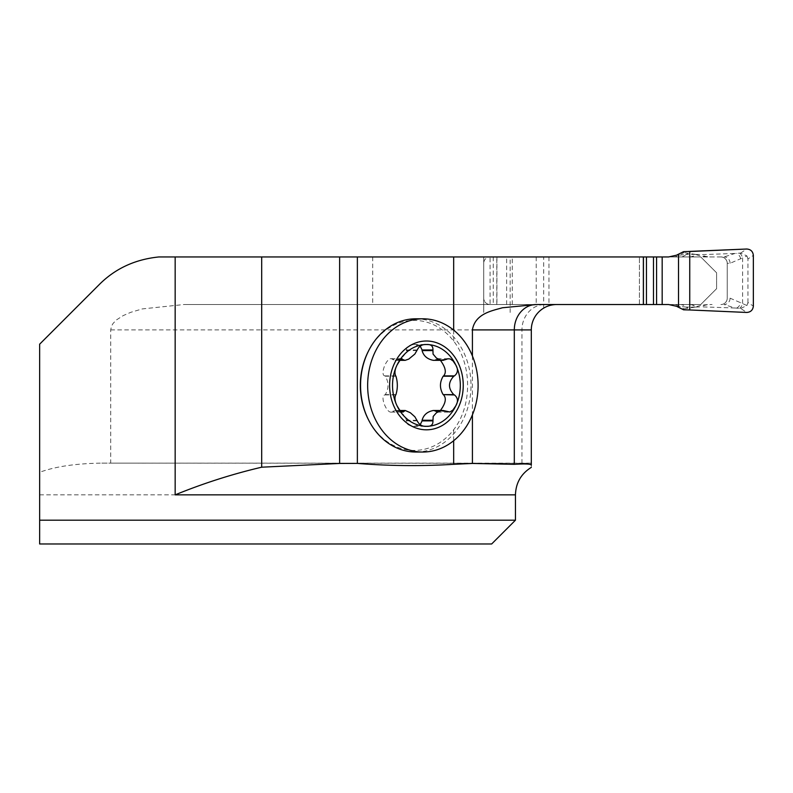 <?xml version="1.0" encoding="UTF-8"?>
<svg xmlns="http://www.w3.org/2000/svg" width="793" height="793" viewBox="0 0 793 793"><rect width="100%" height="100%" fill="white"/><g stroke="black" fill="none" stroke-linecap="round" stroke-linejoin="round"><path stroke-width="0.59" stroke-dasharray="3.96 2.97" d="M368.101 419.031A65.016 53.894 90 0 0 453.675 429.717C472.202 405.966 472.291 364.968 453.675 341.109A65.016 53.894 90 0 0 368.101 351.795M472.42 355.988L472.42 414.838M531.31 467.325L531.31 465.204M530.487 463.132L101.811 463.132C75.979 463.479 55.262 466.532 39.65 472.291L39.65 344.182L99.323 284.499C115.431 268.47 135.266 259.281 158.848 256.952L700.754 256.952L716.614 272.812L716.614 288.672L700.754 304.532L183.917 304.532L142.304 308.913L130.825 312.303L123.222 315.584L116.591 319.837L113.121 323.375L111.565 326.022L110.723 329.908L110.723 463.132L531.31 463.29M39.65 472.291L39.65 520.188L515.45 520.188M110.723 329.908L521.953 329.908A25.376 22.878 -90 0 1 544.831 304.532L700.754 304.532L716.614 288.672L716.614 272.812L700.754 256.952L490.074 256.952A6.344 6.344 0 0 0 483.73 263.296L483.73 298.188L483.73 263.296A6.344 6.344 0 0 1 490.074 256.952L720.887 256.952A6.344 6.344 0 0 1 725.833 259.311A6.344 6.344 0 0 0 720.887 256.952A6.344 6.344 0 0 1 725.833 259.311L726.814 261.006M39.65 520.188L39.65 543.978L491.66 543.978M101.811 463.132L110.723 463.132M544.831 304.532L183.917 304.532M536.385 304.532L643.44 304.532L639.416 304.532L639.416 256.952L639.416 304.532L490.074 304.532L668.608 304.532M556.468 304.532C549.232 304.641 543.076 307.287 538.001 312.462L543.701 308.1A25.376 25.376 0 0 1 556.686 304.532M543.701 308.1L543.701 256.952M483.73 312.462L483.73 256.952L483.73 312.462M510.167 312.462L510.167 256.952M420.181 346.095L414.233 344.529C408.811 344.935 406.194 346.739 406.383 349.951L406.373 350.585C404.945 355.879 401.218 359.12 395.211 360.329L391.147 358.674C386.072 358.238 379.877 375.139 384.843 375.882L385.299 376.209C388.917 382.345 388.917 388.481 385.299 394.627L384.843 394.944C379.877 395.687 386.072 412.598 391.147 412.152L395.211 410.506C401.218 411.706 404.945 414.957 406.373 420.25L406.383 420.885C406.194 424.086 408.811 425.9 414.233 426.307L420.181 424.731M417.227 349.951L406.383 349.951M446.618 359.477L435.773 359.477L433.256 360.329M400.941 359.477L392.694 359.477M395.687 375.882L384.843 375.882M395.687 394.944L384.843 394.944M400.941 411.349L392.694 411.349M417.227 420.885L406.383 420.885M433.256 410.506L437.32 412.152L440.402 410.506M446.618 411.349L435.773 411.349M440.402 360.329L437.32 358.674L435.773 359.477M415.78 318.806A66.612 55.223 -90 0 1 456.193 340.019A66.612 55.223 -90 0 1 471.002 385.418A66.612 55.223 -90 0 1 415.78 452.03M668.608 256.952L721.253 256.952M490.074 304.532A6.344 6.344 0 0 1 483.73 298.188A6.344 6.344 0 0 0 490.074 304.532L490.074 256.952M720.887 304.532A6.344 6.344 0 0 0 725.833 302.163L726.735 300.646A6.344 6.344 0 0 0 727.231 298.188L727.231 263.296A6.344 6.344 0 0 0 726.735 260.828L725.833 259.311L726.735 260.828A6.344 6.344 0 0 1 727.231 263.296L727.231 298.188A6.344 6.344 0 0 1 720.887 304.532A6.344 6.344 0 0 0 727.231 298.188L730.085 298.188L742.615 303.59L742.615 257.894L746.917 255.921L740.672 253.056L734.942 253.463L724.118 256.952L720.887 256.952M726.735 300.646L725.833 302.163L726.735 300.646M676.498 306.267L679.284 306.267L683.853 308.844L683.566 309.805M683.566 251.668L683.853 252.63L679.284 255.207L676.498 255.207M672.96 256.952A12.688 12.5 -90 0 0 679.284 255.207L686.232 254.384A12.688 10.478 90 0 1 679.918 256.952M679.918 304.532A12.688 10.478 90 0 1 686.232 307.089L679.284 306.267A12.688 12.5 -90 0 0 672.96 304.532M683.853 308.844L695.689 307.06A12.688 10.478 -90 0 0 689.404 304.532M730.085 298.188A6.344 5.967 90 0 1 724.118 304.532L734.942 308.011L740.672 308.418L746.728 312.452M740.672 253.056L746.728 249.022M689.404 256.952A12.688 10.478 -90 0 0 695.689 254.414L683.853 252.63M740.672 308.418L746.917 305.553L747.938 302.51L753.35 306.118M747.938 302.51L747.938 258.964L753.35 255.366M747.938 258.964L746.917 255.921M746.917 305.553L742.615 303.59A6.344 4.054 115.3 0 1 739.72 308.338M726.735 260.828A6.344 6.344 0 0 1 727.231 263.296L730.085 263.296L742.615 257.894A6.344 4.054 -115.3 0 0 739.72 253.145M734.942 308.011L701.825 306.861C703.322 305.315 706.751 304.532 712.114 304.532C704.997 304.462 699.604 305.285 695.917 306.99A12.688 10.329 -90 0 0 689.801 304.532M689.801 256.952A12.688 10.329 -90 0 0 695.917 254.494C699.585 256.189 704.987 257.011 712.114 256.952C706.751 256.942 703.322 256.159 701.825 254.622L734.942 253.463M695.689 254.414L701.825 254.622M695.689 307.06L701.825 306.861M736.618 308.1A6.344 4.262 117.2 0 0 740.821 302.589M730.085 263.296A6.344 5.967 90 0 0 724.118 256.952M740.821 258.895A6.344 4.262 62.8 0 0 736.618 253.373M453.675 429.717L453.675 440.7M453.675 330.126L453.675 341.109M39.65 494.852L515.45 494.852M372.71 256.952L372.71 304.532M531.31 329.908L521.953 329.908L521.953 463.132M417.019 350.585L406.373 350.585M400.594 359.784L393.15 359.784M445.963 359.784L435.317 359.784M395.945 376.209L385.299 376.209M395.945 394.627L385.299 394.627M400.594 411.042L393.15 411.042M417.019 420.25L406.373 420.25M445.963 411.042L435.317 411.042M695.451 254.384L686.232 254.384L687.69 253.562M687.69 307.912L686.232 307.089L695.451 307.089M493.246 256.952L493.246 304.532M496.924 256.952L496.924 304.532M536.217 256.952L536.217 304.532M548.954 256.952L548.954 304.532M496.805 304.532L496.805 256.952M506.648 304.532L506.648 256.952M512.258 304.532L512.258 256.952M414.233 344.529L426.426 344.529M395.211 360.329L400.069 360.329M391.147 358.674L402.329 358.674M395.211 410.506L400.069 410.506M391.147 412.152L402.329 412.152M414.233 426.307L426.426 426.307M437.32 412.152L448.501 412.152M437.32 358.674L448.501 358.674"/><path stroke-width="1.19" d="M472.42 414.838L472.42 463.449L453.675 464.311C421.579 466.274 389.472 465.977 357.365 463.409L339.622 463.449L261.69 467.196C232.319 474.075 203.484 483.294 175.164 494.852L175.164 256.952L158.848 256.952C135.117 259.37 115.282 268.549 99.323 284.499L39.65 344.182L39.65 520.188L515.45 520.188L515.45 494.852L175.164 494.852M689.741 251.51L689.741 309.964L746.728 312.452C750.693 312.174 752.904 310.063 753.35 306.118L753.35 255.366L753.35 306.118C752.904 310.063 750.693 312.174 746.728 312.452L689.741 309.964L689.741 251.51L746.728 249.022C750.693 249.299 752.904 251.411 753.35 255.366C752.904 251.411 750.693 249.299 746.728 249.022L683.566 251.668L676.498 255.207L668.608 256.952L643.44 256.952L643.44 304.532L536.246 304.532L502.425 307.763C492.622 310.658 475.076 313.433 472.42 329.908L472.42 355.988M643.44 256.952L357.365 256.952L357.365 463.409M531.31 465.204L531.31 329.908L531.31 465.204C531.181 463.925 525.511 463.637 514.31 464.321L472.42 463.449M357.365 256.952L175.164 256.952M515.45 520.188L491.66 543.978L39.65 543.978L39.65 520.188M261.69 256.952L261.69 467.196M556.686 304.532A25.376 25.376 0 0 0 531.31 329.908A25.376 25.376 0 0 1 538.259 312.462M368.517 350.972L368.101 351.795A65.016 53.894 90 0 0 368.101 419.031L368.517 419.854A66.612 55.223 -90 0 1 368.517 350.972A66.612 55.223 -90 0 1 415.78 318.806L422.877 318.806A66.612 55.223 -90 0 1 478.1 385.418A66.612 55.223 -90 0 1 422.877 452.03A66.612 55.223 -90 0 1 367.655 385.418A66.612 55.223 -90 0 1 422.877 318.806M432.928 349.951C433.137 346.026 430.966 344.221 426.426 344.529A40.889 33.901 -90 0 1 455.777 364.968L453.051 360.934L450.176 358.942L447.926 358.783L443.148 360.329L440.234 359.883L436.477 358.099L433.057 354.094L432.928 349.951L422.084 349.951L420.181 346.095M402.12 358.763L399.731 360.716L397.065 364.968A40.889 33.901 -90 0 0 397.065 405.857A40.889 33.901 -90 0 0 426.426 426.307A40.889 33.901 -90 0 0 455.777 405.857A40.889 33.901 -90 0 0 455.777 364.968C458.364 369.369 457.928 373.007 454.468 375.882L453.814 376.209C448.055 382.345 448.055 388.481 453.814 394.627L454.468 394.944C457.928 397.828 458.364 401.466 455.777 405.857L452.833 410.11L449.849 411.993L443.228 410.506L440.145 410.972L436.477 412.727L433.206 416.414L432.928 420.885C433.127 424.8 430.966 426.614 426.426 426.307C422.253 426.604 419.19 424.8 417.227 420.885L414.848 416.761L410.328 412.727L405.233 410.506L403.042 412.043L401.724 411.884L399.553 409.902L397.065 405.857C394.855 401.456 394.399 397.818 395.687 394.944L395.945 394.627C397.789 388.481 397.789 382.345 395.945 376.209L395.687 375.882C394.399 372.997 394.855 369.36 397.065 364.968A40.889 33.901 -90 0 1 426.426 344.529C422.253 344.221 419.19 346.026 417.227 349.951L414.848 354.065L408.742 359.1L405.173 360.329L400.594 359.784M443.228 360.329L433.256 360.329C427.249 359.12 423.521 355.879 422.094 350.585L422.084 349.951M400.941 359.477L403.796 359.784M403.538 411.349L400.941 411.349M432.928 420.885L422.084 420.885L422.094 420.25C423.521 414.957 427.249 411.706 433.256 410.506L443.228 410.506M420.181 424.731L422.084 420.885M454.468 394.944L443.168 394.627C439.55 388.481 439.55 382.345 443.168 376.209L443.624 375.882C446.628 372.522 445.557 367.337 440.402 360.329M440.402 410.506C445.557 403.488 446.628 398.304 443.624 394.944M454.468 375.882L443.624 375.882M422.877 452.03L415.78 452.03A66.612 55.223 -90 0 1 368.517 419.854M463.241 385.418A44.408 36.815 -90 0 1 408.018 423.868A44.408 36.815 -90 0 1 408.018 346.957A44.408 36.815 -90 0 1 463.241 385.418M643.44 304.532L668.608 304.532L676.498 306.267L683.566 309.805L689.741 309.964M453.675 440.7L453.675 464.311M643.361 256.952L643.361 304.532M453.675 256.952L453.675 330.126M339.622 256.952L339.622 463.449M531.31 329.908L514.31 329.908L514.31 464.321M536.246 304.532A25.376 21.976 90 0 0 514.31 329.908L472.42 329.908M432.74 350.585L422.094 350.585M403.796 411.042L400.594 411.042M432.74 420.25L422.094 420.25M453.814 394.627L443.168 394.627M453.814 376.209L443.168 376.209M678.521 254.246L678.521 307.238M646.454 256.952L646.454 304.532M653.491 256.952L653.491 304.532M656.574 256.952L656.574 304.532M662.175 256.952L662.175 304.532M515.45 494.852C515.846 482.858 521.14 473.699 531.33 467.364M400.069 360.329L405.173 360.329M400.069 410.506L405.173 410.506"/></g></svg>
